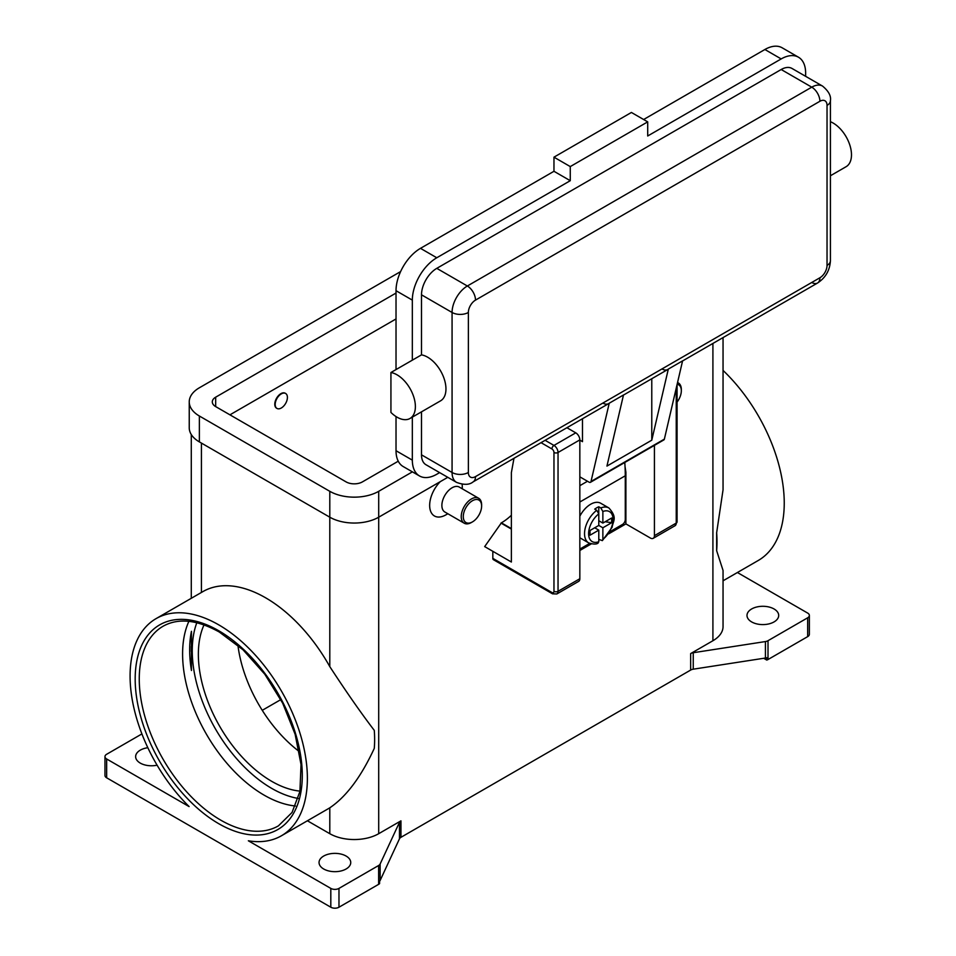 <?xml version="1.0" encoding="UTF-8"?>
<svg xmlns="http://www.w3.org/2000/svg" width="956" height="956" viewBox="0 0 956 956"><rect width="100%" height="100%" fill="white"/><g stroke="black" fill="none" stroke-linecap="round" stroke-linejoin="round"><path stroke-width="1.43" d="M191.451 631.307A115.282 66.562 -120 0 0 189.658 649.877A115.282 66.562 -120 0 0 191.451 670.515L191.451 631.307L191.451 670.515M594.716 527.784L598.791 530.138L590.007 535.205L590.007 530.496L598.791 525.43L598.791 513.862L596.759 510.301A20.172 11.651 120 0 0 585.263 528.047A20.172 11.651 120 0 0 588.705 542.9L580.555 538.192A20.172 11.651 -60 0 1 579.838 537.726M579.838 516.204A20.172 11.651 -60 0 1 590.641 504.254A20.172 11.651 -60 0 1 600.726 503.25L608.876 507.959A20.172 11.651 120 0 0 600.834 507.947L602.866 511.508L602.866 523.075L611.649 518.009L611.649 522.717L602.866 527.784L598.791 525.43M596.759 510.301L594.716 509.13A20.172 11.651 -60 0 1 596.759 507.779A20.172 11.651 -60 0 1 598.791 506.776L600.834 507.947M624.77 462.489A174.362 100.667 -120 0 1 625.284 475.777L625.284 519.55A4.039 2.33 -60 0 1 624.447 522.358A4.039 2.33 -60 0 1 622.44 524.486L610.071 531.632M551.923 592.493L492.83 558.376A2.88 1.661 120 0 0 493.427 559.69L552.52 593.819L556.846 593.963L578.655 581.368A5.76 3.322 -120 0 0 579.838 578.727L579.838 439.891L558.041 452.487A2.88 1.661 180 0 1 555.998 452.977A2.88 1.661 180 0 1 553.966 452.487L553.966 591.322A2.88 1.661 60 0 1 551.923 592.493A2.88 1.661 -60 0 0 552.52 593.819L493.427 559.69A2.88 1.661 120 0 0 494.861 559.547M676.239 388.16L676.239 523.075A2.88 1.661 0 0 0 677.075 521.904L677.075 384.539M403.157 379.568A25.943 14.973 60 0 1 410.016 418.465A25.943 14.973 60 0 1 390.932 412.442L390.932 372.505A25.943 14.973 60 0 1 403.157 379.568M819.901 101.276A11.532 6.656 -120 0 0 817.511 93.246A11.532 6.656 -120 0 0 811.752 87.163L467.353 285.999A11.532 6.656 60 0 1 473.112 292.082A11.532 6.656 60 0 1 475.502 300.112L819.901 101.276A10.086 5.82 -60 0 1 827.036 105.399A11.532 6.656 0 0 0 830.417 100.691C831.23 95.982 828.613 91.107 822.554 86.088L791.986 68.45A21.618 12.476 120 0 0 781.183 69.513L436.784 268.349A21.618 12.476 120 0 0 421.5 294.818L421.5 354.867A25.943 14.973 60 0 1 433.725 361.918A25.943 14.973 60 0 1 440.585 400.827L410.016 418.465M830.417 121.711A25.943 14.973 60 0 1 839.26 127.793A25.943 14.973 60 0 1 846.12 166.691L830.417 175.761M651.777 378.731L651.777 440.19L606.941 466.086L623.491 394.983L609.223 403.217A11.532 6.656 60 0 1 608.637 403.635L473.112 481.884A11.532 6.656 -120 0 0 475.502 476.602A10.086 5.82 -60 0 1 468.368 472.479L468.368 312.469A10.086 5.82 -60 0 1 475.502 300.112M436.784 268.349L467.353 285.999A21.618 12.476 120 0 0 452.069 312.469L452.069 472.479A21.618 12.476 120 0 0 456.55 482.374C463.923 485.11 469.444 484.943 473.112 481.884L608.637 403.635A11.532 6.656 60 0 1 602.866 403.074M609.223 403.217L591.011 481.477A2.88 1.661 60 0 1 590.473 482.29L663.834 439.927A2.88 1.661 -120 0 0 664.372 439.127L682.584 360.866L668.316 369.1A11.532 6.656 60 0 1 667.73 369.518L623.467 395.079L667.73 369.518A11.532 6.656 60 0 1 661.97 368.944M827.036 105.399L827.036 265.409A10.086 5.82 -60 0 1 819.901 277.766A11.532 6.656 60 0 1 817.511 283.048L682.56 360.962L817.511 283.048A11.532 6.656 60 0 1 811.752 282.474M830.417 100.691L830.417 260.701A11.532 6.656 0 0 1 827.036 265.409M481.621 506.023L481.621 504.84A14.412 8.317 120 0 0 478.633 498.243A14.412 8.317 120 0 0 471.428 498.96A14.412 8.317 120 0 0 462.011 511.651A14.412 8.317 120 0 0 464.222 523.207A14.412 8.317 120 0 0 471.428 522.49L472.443 521.904A12.966 7.493 120 0 0 481.621 506.023A12.966 7.493 120 0 0 472.443 500.729A12.966 7.493 120 0 0 463.278 516.61A12.966 7.493 120 0 0 472.443 521.904L471.428 522.49M478.633 498.243L459.274 487.07A14.412 8.317 120 0 0 452.069 487.787A14.412 8.317 120 0 0 442.652 500.478A14.412 8.317 120 0 0 444.863 512.022L464.222 523.207M445.95 514.842L447.85 513.754L445.95 514.842A23.052 13.312 -60 0 1 429.913 508.604A23.052 13.312 -60 0 1 440.286 481.645M281.291 408.009A8.652 4.995 120 0 0 286.943 400.397A8.652 4.995 120 0 0 285.617 393.466A8.652 4.995 120 0 0 281.291 393.896A8.652 4.995 120 0 0 275.651 401.508A8.652 4.995 120 0 0 276.977 408.439A8.652 4.995 120 0 0 281.291 408.009M276.774 408.32A8.652 4.995 -60 0 1 276.571 408.2A8.652 4.995 -60 0 1 275.244 401.281A8.652 4.995 -60 0 1 280.885 393.657A8.652 4.995 -60 0 1 285.211 393.227A8.652 4.995 -60 0 1 285.414 393.358M295.488 806.004A115.282 66.562 60 0 1 264.119 795.141A115.282 66.562 60 0 1 182.596 653.952A115.282 66.562 60 0 1 188.882 621.352M204.022 624.901A103.75 59.905 -120 0 0 271.719 781.339A103.75 59.905 -120 0 0 299.981 791.114M237.924 645.264A103.75 59.905 -120 0 0 299.3 751.559M106.654 758.98L189.121 806.589A125.367 72.381 60 0 1 130.088 676.035A125.367 72.381 60 0 1 156.055 618.64A125.367 72.381 60 0 1 252.659 652.231A125.367 72.381 60 0 1 307.378 778.387A125.367 72.381 60 0 1 281.411 835.783A125.367 72.381 60 0 1 248.357 840.79L330.812 888.399L330.812 907.22L106.654 777.802L106.654 758.98A5.76 3.322 180 0 1 104.969 756.626A5.76 3.322 180 0 1 106.654 754.272L141.906 733.921M156.055 618.64L202.923 591.585A125.367 72.381 60 0 1 329.796 666.619C346.275 691.881 361.105 713.14 374.286 730.384A125.367 72.381 -120 0 1 374.632 739.562A125.367 72.381 -120 0 1 374.286 748.357C361.105 776.881 346.275 796.707 329.796 807.808A125.367 72.381 60 0 1 328.29 808.716L281.411 835.783M690.662 653.581L690.662 670.06A5.76 3.322 180 0 1 691.857 669.523A5.76 3.322 180 0 1 693.243 669.188L693.243 652.721A5.76 3.322 0 0 0 691.857 653.056A5.76 3.322 0 0 0 690.662 653.581L712.913 640.735A34.583 19.968 0 0 0 723.047 626.622L723.047 570.445L716.653 550.692A125.367 72.381 -120 0 0 716.988 541.909A125.367 72.381 -120 0 0 716.653 532.719L723.047 489.83L723.047 337.588M723.047 370.414A125.367 72.381 60 0 1 784.243 503.083A125.367 72.381 60 0 1 758.275 560.467L723.047 580.806M307.414 820.774L329.796 833.692A34.583 19.968 0 0 0 378.707 833.692L400.958 820.846A5.76 3.322 0 0 0 400.038 821.539A5.76 3.322 0 0 0 399.465 822.339L380.13 864.009A5.76 3.322 180 0 1 379.544 864.81A5.76 3.322 180 0 1 378.636 865.503L338.974 888.399A5.76 3.322 180 0 1 334.887 889.379A5.76 3.322 180 0 1 330.812 888.399M378.636 865.503L378.636 884.324A5.76 3.322 0 0 0 379.544 883.631A5.76 3.322 0 0 0 379.58 883.607L379.58 881.253A5.76 3.322 0 0 0 380.13 880.476L399.465 838.806A5.76 3.322 180 0 1 400.038 838.006A5.76 3.322 180 0 1 400.958 837.313L400.958 820.846M768.015 659.52L768.015 640.699A5.76 3.322 180 0 1 766.82 641.225A5.76 3.322 180 0 1 765.421 641.56L765.421 658.027A5.76 3.322 0 0 0 766.772 657.716L766.772 660.07A5.76 3.322 0 0 0 766.82 660.046A5.76 3.322 0 0 0 768.015 659.52L807.677 636.624A5.76 3.322 0 0 0 809.362 634.27L809.362 615.437A5.76 3.322 180 0 1 807.677 617.791L807.677 636.624M737.411 572.525L807.677 613.083A5.76 3.322 180 0 1 809.362 615.437M330.812 907.22A5.76 3.322 0 0 0 334.887 908.2A5.76 3.322 0 0 0 338.974 907.22L338.974 888.399M106.654 777.802A5.76 3.322 0 0 1 104.969 775.447L104.969 756.626M774.049 608.972A15.846 9.154 180 0 1 778.698 615.437A15.846 9.154 180 0 1 768.911 623.898A15.846 9.154 180 0 1 751.631 621.914A15.846 9.154 180 0 1 746.995 615.437A15.846 9.154 180 0 1 756.782 606.988A15.846 9.154 180 0 1 774.049 608.972M157.095 765.182A15.846 9.154 180 0 1 140.281 763.103A15.846 9.154 180 0 1 135.632 756.626A15.846 9.154 180 0 1 147.833 747.723M346.096 856.05A15.846 9.154 180 0 1 350.744 862.515A15.846 9.154 180 0 1 340.957 870.976A15.846 9.154 180 0 1 323.69 868.992A15.846 9.154 180 0 1 319.041 862.515A15.846 9.154 180 0 1 328.828 854.067A15.846 9.154 180 0 1 346.096 856.05M765.421 658.027L693.243 669.188M690.662 670.06L400.958 837.313M378.636 884.324L338.974 907.22M766.772 660.07L763.701 658.29M693.243 652.721L765.421 641.56M462.118 484.262A23.052 13.312 -60 0 1 462.262 486.604L462.262 488.791M511.376 515.272A46.115 26.625 120 0 1 501.386 522.848L484.68 546.605L511.376 562.02L511.376 472.599L513.981 458.283M280.813 699.613L262.255 710.32M768.015 640.699L807.677 617.791M716.653 550.692L716.653 532.719M677.541 382.567A14.412 8.317 -60 0 1 678.342 382.938A14.412 8.317 -60 0 1 681.329 389.534L681.329 390.717A12.966 7.493 -60 0 1 677.075 402.106M677.147 384.24A12.966 7.493 -60 0 1 681.329 390.717M421.5 411.845L421.5 454.841A21.618 12.476 120 0 0 425.982 464.736L456.55 482.374M805.633 76.325L805.633 73.038A34.583 19.968 120 0 0 798.475 57.217A34.583 19.968 120 0 0 781.183 58.925L647.702 135.991L647.702 121.866L570.266 166.583L570.266 180.696L436.784 257.762A34.583 19.968 120 0 0 412.335 300.112L412.335 360.161L390.932 372.505M412.335 360.161L421.5 354.867M412.335 417.139L412.335 460.135A34.583 19.968 120 0 0 419.493 475.957A34.583 19.968 120 0 0 436.784 474.248L439.629 472.611M798.475 57.217L782.175 47.8A34.583 19.968 120 0 0 764.884 49.509L643.627 119.512M570.266 180.696L553.966 171.291L420.485 248.345A34.583 19.968 120 0 0 396.023 290.708L396.023 369.566M396.023 416.565L396.023 450.718A34.583 19.968 120 0 0 403.193 466.552L419.493 475.957M647.702 121.866L631.402 112.461L553.966 157.166L553.966 171.291M570.266 166.583L553.966 157.166M579.838 440.13L582.491 441.66L582.491 418.728M590.473 482.29A2.88 1.661 60 0 1 589.027 482.147L579.838 476.841M668.316 369.1L651.777 440.19M598.791 520.721L602.866 523.075M611.649 522.717L605.22 521.725M602.866 527.784L602.866 539.351L602.364 540.63L598.791 539.387M588.705 542.9C593.258 544.358 596.377 544.43 598.074 543.116L598.791 541.705L598.791 530.138M598.743 513.336L598.791 506.776M412.395 471.858L378.707 491.312A34.583 19.968 180 0 1 329.796 491.312L199.374 416.015A34.583 19.968 180 0 1 189.24 401.89A34.583 19.968 180 0 1 199.374 387.778L400.612 271.588M398.258 461.198L362.408 481.896A11.532 6.656 180 0 1 346.096 481.896L215.674 406.599A11.532 6.656 180 0 1 212.304 401.89A11.532 6.656 180 0 1 215.674 397.182L396.023 293.062M447.778 477.319L378.707 517.196A34.583 19.968 180 0 1 329.796 517.196L199.374 441.899A34.583 19.968 180 0 1 189.24 427.774L189.24 401.89M396.023 318.945L229.942 414.832M492.83 558.376L492.83 551.313M511.376 529.074L500.98 523.075M654.43 445.365L654.43 535.671A5.76 3.322 60 0 1 653.235 538.312A5.76 3.322 60 0 1 650.355 538.025L625.893 523.9L608.709 533.83M591.286 543.892L579.838 550.489M579.838 439.891A5.76 3.322 -120 0 0 575.763 432.841L566.92 427.726M625.045 466.707L625.893 472.133L625.893 523.9M579.838 549.079L589.697 543.39M625.26 472.503L625.893 472.133M196.805 622.738A112.402 64.888 -120 0 0 271.719 788.389A112.402 64.888 -120 0 0 298.248 798.451M556.846 593.963A5.76 3.322 -120 0 0 558.041 591.322A2.88 1.661 180 0 1 555.998 591.812A2.88 1.661 180 0 1 553.966 591.322M541.036 442.664L551.923 448.95A2.88 1.661 60 0 1 553.966 452.487M575.763 432.841L553.966 445.424A2.88 1.661 120 0 0 552.52 446.942A2.88 1.661 120 0 0 551.923 448.95M819.901 277.766L475.502 476.602M421.5 454.841L452.069 472.479A11.532 6.656 0 0 0 460.218 474.439A11.532 6.656 0 0 0 468.368 472.479M421.5 294.818L452.069 312.469A11.532 6.656 0 0 0 460.218 314.416A11.532 6.656 0 0 0 468.368 312.469M139.253 678.975A115.282 66.562 60 0 1 163.129 626.204C178.306 617.755 197.044 619.703 219.33 632.047L243.051 649.817L264.824 674.267L282.713 703.269L295.129 734.28L301.032 764.573L299.921 791.448L292.07 812.445L278.411 825.865A115.282 66.562 60 0 1 220.776 820.164A115.282 66.562 60 0 1 139.253 678.975M218.733 823.69A118.162 68.223 -120 0 0 302.287 775.447A118.162 68.223 -120 0 0 218.733 630.733A118.162 68.223 -120 0 0 135.178 678.975A118.162 68.223 -120 0 0 218.733 823.69M399.465 822.339L399.465 838.806M380.13 880.476L380.13 864.009M378.707 491.312L378.707 833.692M712.913 343.431L712.913 640.735M201.417 443.07L201.417 592.457M329.796 807.808L329.796 833.692M329.796 491.312L329.796 666.619M822.554 86.088A21.618 12.476 120 0 0 811.752 87.163L781.183 69.513M781.183 58.925L764.884 49.509M436.784 257.762L420.485 248.345M412.335 300.112L396.023 290.708M412.335 460.135L396.023 450.718M591.011 481.477L664.372 439.127M587.498 481.25L579.838 485.672M602.866 539.351A17.292 9.978 120 0 0 613.059 519.55A17.292 9.978 120 0 0 602.866 511.508M598.791 513.862A17.292 9.978 120 0 0 588.609 533.663A17.292 9.978 120 0 0 598.791 541.705M199.374 441.899L199.374 416.015M215.674 406.599L215.674 397.182M501.386 522.848L511.376 528.608M654.43 535.671L676.239 523.075A5.76 3.322 60 0 1 675.044 525.716L653.235 538.312M579.838 578.727L558.041 591.322L558.041 452.487A5.76 3.322 -120 0 0 553.966 445.424L545.111 440.31M625.284 475.777L579.838 502.02M191.284 598.301L191.284 434.526M191.284 651.49L191.284 646.447M678.342 382.938L677.553 382.484M817.511 283.048C825.566 277.766 829.868 270.321 830.417 260.701M602.364 540.63L612.127 527.27C612.963 520.889 617.827 517.889 608.876 507.959M677.075 521.904L675.044 525.716"/></g></svg>
